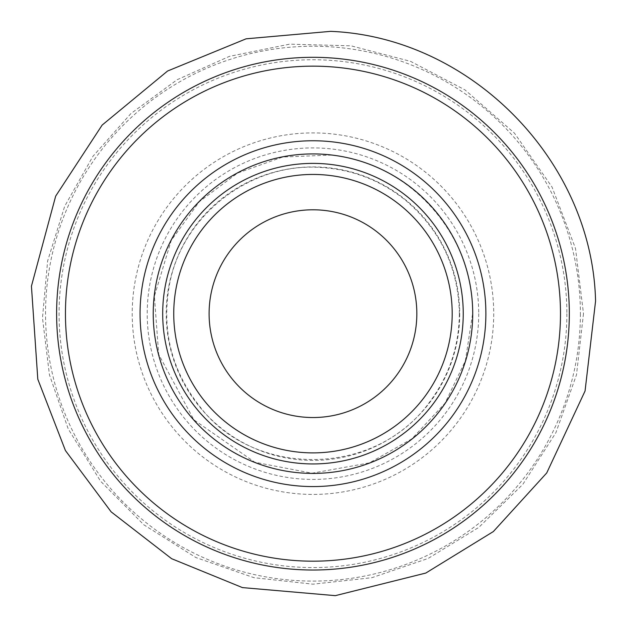 <?xml version="1.0" encoding="UTF-8"?>
<svg xmlns="http://www.w3.org/2000/svg" width="627" height="627" viewBox="0 0 627 627"><rect width="100%" height="100%" fill="white"/><g stroke="black" fill="none" stroke-linecap="round" stroke-linejoin="round"><path stroke-width="0.47" stroke-dasharray="3.13 2.35" d="M580.39 313.665A267.415 267.415 0 0 1 179.259 545.255A267.415 267.415 0 0 1 179.259 82.074A267.415 267.415 0 0 1 580.39 313.665M463.243 313.665A150.276 150.276 0 0 1 237.829 443.806A150.276 150.276 0 0 1 237.829 183.523A150.276 150.276 0 0 1 463.243 313.665M569.324 313.665A256.349 256.349 0 0 1 184.793 535.67A256.349 256.349 0 0 1 184.793 91.66A256.349 256.349 0 0 1 569.324 313.665M560.483 313.665A247.508 247.508 0 0 1 189.213 528.02A247.508 247.508 0 0 1 189.213 99.317A247.508 247.508 0 0 1 560.483 313.665A247.508 247.508 0 0 1 189.213 528.02A247.508 247.508 0 0 1 189.213 99.317A247.508 247.508 0 0 1 560.483 313.665A247.508 247.508 0 0 1 189.213 528.02A247.508 247.508 0 0 1 189.213 99.317A247.508 247.508 0 0 1 560.483 313.665M493.723 313.665A180.756 180.756 0 0 1 222.593 470.203A180.756 180.756 0 0 1 222.593 157.126A180.756 180.756 0 0 1 493.723 313.665M478.722 313.665A165.755 165.755 0 0 1 230.093 457.216A165.755 165.755 0 0 1 230.093 170.121A165.755 165.755 0 0 1 478.722 313.665M459.716 313.665A146.749 146.749 0 0 1 239.592 440.75A146.749 146.749 0 0 1 239.592 186.58A146.749 146.749 0 0 1 459.716 313.665M566.879 313.665A253.911 253.911 0 0 1 186.015 533.553A253.911 253.911 0 0 1 186.015 93.776A253.911 253.911 0 0 1 566.879 313.665M472.507 314.331L465.375 360.846L444.982 403.255L411.814 438.9L369.444 462.883L312.042 473.205L254.774 462.217L193.845 419.8L158.709 354.396L154.383 296.242L171.234 240.415L199.355 201.659L237.696 172.997L282.816 157.001L330.648 155.104C409.4 162.134 474.584 235.29 472.507 314.331M583.494 313.665L576.503 374.75L555.906 432.677L522.761 484.459L478.777 527.417L428.147 558.445L371.983 577.671L312.967 584.184L253.959 577.671L195.867 557.528L143.826 524.791L100.524 481.144L68.194 428.852L49.431 374.75L42.479 317.913L47.644 260.895L64.699 206.228L92.874 156.382L130.902 113.581L177.096 79.747L229.372 56.383L289.627 44.156L351.089 45.842L410.575 61.368L465.022 89.92L514.477 133.183L552.05 187.081L575.508 248.449L583.494 313.665M459.356 313.665C458.431 268.176 440.742 230.579 406.28 200.875C381.749 180.897 353.714 169.799 322.16 167.574C250.824 161.57 181.109 215.649 169.18 286.233C161.562 331.095 171.892 371.341 200.178 406.978C253.042 476.833 373.488 478.401 428.633 403.388C448.822 376.882 459.058 346.974 459.356 313.665"/><path stroke-width="0.94" d="M416.837 313.665A103.863 103.863 0 0 1 261.036 403.616A103.863 103.863 0 0 1 261.036 223.714A103.863 103.863 0 0 1 416.837 313.665M452.192 313.665A139.225 139.225 0 0 1 243.354 434.237A139.225 139.225 0 0 1 243.354 193.092A139.225 139.225 0 0 1 452.192 313.665A139.225 139.225 0 0 1 243.354 434.237A139.225 139.225 0 0 1 243.354 193.092A139.225 139.225 0 0 1 452.192 313.665M463.243 313.665A150.276 150.276 0 0 1 237.829 443.806A150.276 150.276 0 0 1 237.829 183.523A150.276 150.276 0 0 1 463.243 313.665M485.878 313.665A172.903 172.903 0 0 1 226.519 463.408A172.903 172.903 0 0 1 226.519 163.929A172.903 172.903 0 0 1 485.878 313.665M560.483 313.665A247.508 247.508 0 0 1 189.213 528.02A247.508 247.508 0 0 1 189.213 99.317A247.508 247.508 0 0 1 560.483 313.665M569.324 313.665A256.349 256.349 0 0 1 184.793 535.67A256.349 256.349 0 0 1 184.793 91.66A256.349 256.349 0 0 1 569.324 313.665M472.711 313.665A159.736 159.736 0 0 1 233.103 452.004A159.736 159.736 0 0 1 233.103 175.325A159.736 159.736 0 0 1 472.711 313.665M595.564 301.132L585.062 390.997L546.728 472.954L493.347 531.563L425.804 573.054L335.327 595.65L242.43 587.601L171.61 558.681L111.136 511.851L65.42 450.539L37.8 379.21L31.436 286.171L55.678 196.126L102.138 125.086L167.574 71.023L246.097 38.819L330.648 31.35C470.752 37.048 592.413 160.951 595.564 301.132"/></g></svg>
